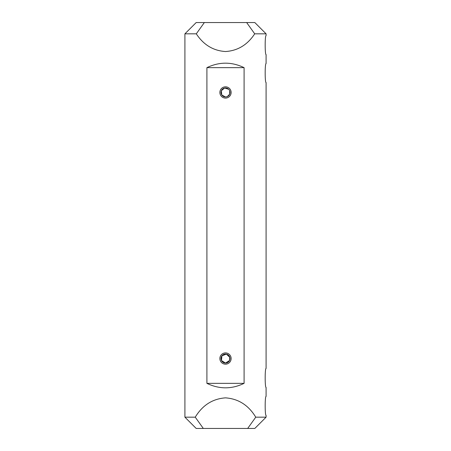<?xml version="1.0" encoding="UTF-8"?>
<svg xmlns="http://www.w3.org/2000/svg" width="451" height="451" viewBox="0 0 451 451"><rect width="100%" height="100%" fill="white"/><g stroke="black" fill="none" stroke-linecap="round" stroke-linejoin="round"><path stroke-width="0.68" d="M204.348 22.55L254.815 22.55L266.09 33.825L254.702 33.825C247.464 44.846 237.733 50.749 225.5 51.532C213.267 50.749 203.536 44.846 196.298 33.825L184.91 33.825L196.185 22.55L204.348 22.55L196.298 33.825M203.322 428.45L196.185 428.45L184.91 417.175L195.249 417.175L203.322 428.45L247.678 428.45L255.751 417.175L266.09 417.175L266.09 415.371C264.878 415.963 264.872 395.854 266.09 396.429L266.09 387.409C264.878 388.001 264.872 367.892 266.09 368.467L266.09 82.533C264.878 83.125 264.872 63.016 266.09 63.591L266.09 54.571C264.878 55.163 264.872 35.054 266.09 35.629L266.09 33.825M195.249 417.175C202.482 405.235 212.562 398.797 225.5 397.855C238.438 398.797 248.518 405.235 255.751 417.175M206.908 383.35C219.304 389.314 231.696 389.314 244.092 383.35L244.092 67.65C231.696 61.686 219.304 61.686 206.908 67.65L206.908 383.35L244.092 383.35M266.09 417.175L254.815 428.45L247.678 428.45M225.5 364.183A5.637 5.637 0 0 1 220.618 355.726A5.637 5.637 0 0 1 230.382 355.726A5.637 5.637 0 0 1 225.5 364.183M225.5 98.093A5.637 5.637 0 0 1 220.618 89.636A5.637 5.637 0 0 1 230.382 89.636A5.637 5.637 0 0 1 225.5 98.093M244.092 67.65L206.908 67.65M229.863 359.689L229.858 357.372L226.391 354.125L221.92 355.8L221.458 360.546L225.5 363.055L229.559 360.512L229.796 357.175M229.666 90.724L229.666 94.186L227.231 96.621L225.5 96.965A4.51 4.51 0 0 0 229.407 90.2A4.51 4.51 0 0 0 221.593 90.2A4.51 4.51 0 0 0 225.5 96.965L221.751 94.964L221.334 90.724L224.621 88.035L228.691 89.264M254.702 33.825L246.652 22.55M225.5 363.055A4.51 4.51 0 0 0 229.407 356.29A4.51 4.51 0 0 0 221.593 356.29A4.51 4.51 0 0 0 225.5 363.055M229.598 356.668L229.813 359.87M184.91 417.175L184.91 33.825"/></g></svg>
